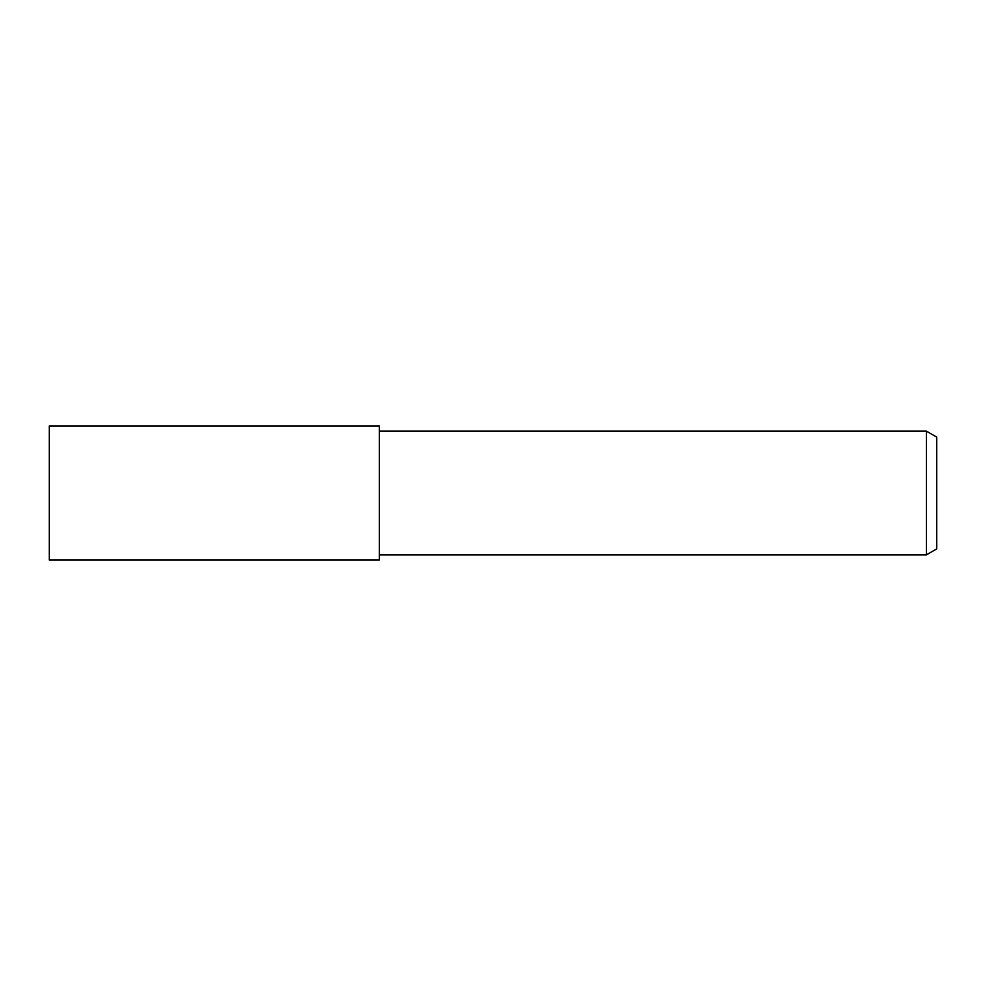 <?xml version="1.0" encoding="UTF-8"?>
<svg xmlns="http://www.w3.org/2000/svg" width="986" height="986" viewBox="0 0 986 986"><rect width="100%" height="100%" fill="white"/><g stroke="black" fill="none" stroke-linecap="round" stroke-linejoin="round"><path stroke-width="1.48" d="M379.314 560.036L49.3 560.036L49.3 425.964L379.314 425.964L379.314 560.036M926.384 554.871L926.384 431.128L936.7 437.081L936.7 548.919L926.384 554.871L379.314 554.871M379.314 431.128L926.384 431.128"/></g></svg>
